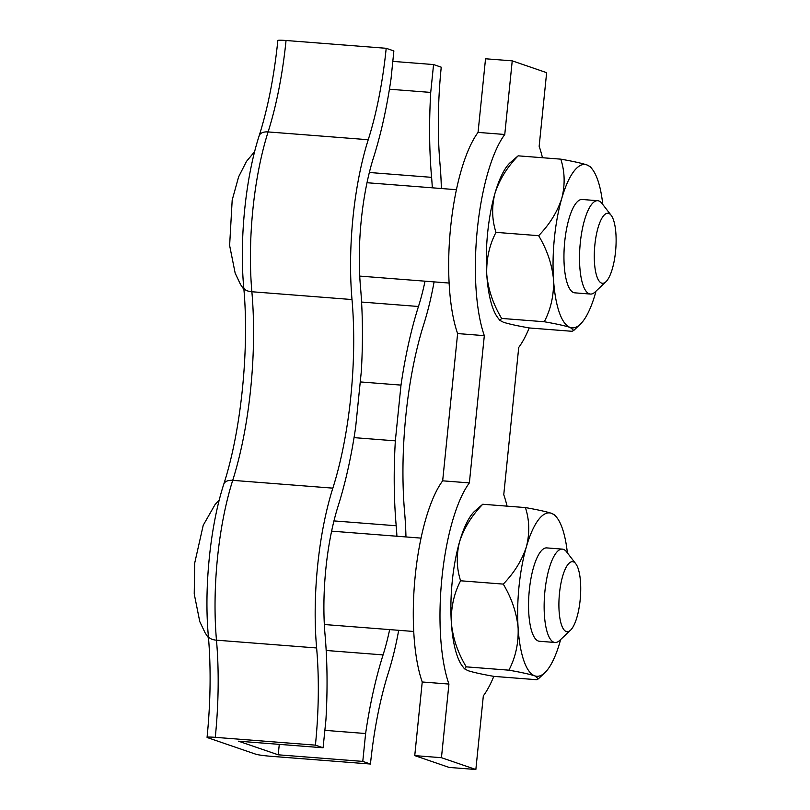 <?xml version="1.0" encoding="UTF-8"?>
<svg xmlns="http://www.w3.org/2000/svg" width="810" height="810" viewBox="0 0 810 810"><rect width="100%" height="100%" fill="white"/><g stroke="black" fill="none" stroke-linecap="round" stroke-linejoin="round"><path stroke-width="1.21" d="M464.474 668.807L462.51 666.276A81.942 24.725 -85.5 0 1 451.362 622.88A81.942 24.725 -85.5 0 1 459.624 541.586A81.942 24.725 -85.5 0 1 474.579 511.282L482.75 504.255C471.774 515.585 464.059 528.029 459.624 541.586C456.192 555.053 456.516 568.124 460.596 580.78C453.944 593.598 450.866 607.632 451.362 622.88C452.82 638.027 457.772 652.688 466.236 666.853L464.474 668.807L468.089 670.69C473.485 672.411 482.142 674.315 494.039 676.39L536.706 679.712L538.356 678.861L534.853 675.884C529.446 674.153 520.8 672.26 508.903 670.174C515.555 657.366 518.633 643.332 518.127 628.074C516.679 612.927 511.717 598.266 503.253 584.101C514.239 572.781 521.944 560.338 526.389 546.78C529.821 533.304 529.497 520.233 525.417 507.576C537.313 509.662 545.96 511.566 551.367 513.287L554.982 515.16L556.946 517.701A81.942 24.725 94.5 0 0 551.367 513.287A81.942 24.725 94.5 0 0 526.389 546.78A81.942 24.725 94.5 0 0 518.127 628.074A81.942 24.725 94.5 0 0 534.853 675.884A81.942 24.725 94.5 0 0 544.877 672.685A81.942 24.725 94.5 0 0 559.831 642.391A81.942 24.725 94.5 0 0 560.631 639.546M482.75 504.255L525.417 507.576M460.596 580.78L503.253 584.101M466.236 666.853L508.903 670.174M567.375 552.876A81.942 24.725 94.5 0 0 556.946 517.701M580.132 600.21A35.113 10.591 94.5 0 0 575.738 563.709A35.113 10.591 94.5 0 0 559.254 595.846A35.113 10.591 94.5 0 0 570.574 630.139A35.113 10.591 94.5 0 0 580.132 600.21M570.574 630.139L559.7 640.426A46.828 14.124 -85.5 0 1 555.053 642.482A46.828 14.124 -85.5 0 1 544.603 594.702A46.828 14.124 -85.5 0 1 562.322 549.119A46.828 14.124 -85.5 0 1 566.595 551.863L575.738 563.709M562.322 549.119L546.74 547.904A46.828 14.124 94.5 0 0 529.021 593.487A46.828 14.124 94.5 0 0 539.47 641.267L555.053 642.482M493.817 676.35A117.055 35.316 -85.5 0 1 483.327 695.871L475.855 769.5L449.145 767.424L414.75 755.619L422.233 681.99A117.055 35.316 -85.5 0 1 442.665 480.826L457.62 333.568A117.055 35.316 -85.5 0 1 478.052 132.405L485.534 58.776L512.234 60.851L546.639 72.657L539.156 146.286A117.055 35.316 -85.5 0 1 542.457 157.727M478.052 132.405L504.762 134.48L512.234 60.851M529.213 327.928A117.055 35.316 -85.5 0 1 518.724 347.45L503.759 494.707A117.055 35.316 -85.5 0 1 507.07 506.149M475.855 769.5L441.45 757.694L448.932 684.065A117.055 35.316 -85.5 0 1 469.365 482.902L484.319 335.644A117.055 35.316 -85.5 0 1 504.762 134.48M414.75 755.619L441.45 757.694M422.233 681.99L448.932 684.065M442.665 480.826L469.365 482.902M457.62 333.568L484.319 335.644M518.147 155.834C507.161 167.164 499.456 179.607 495.011 193.165C491.589 206.631 491.903 219.702 495.983 232.359C489.331 245.177 486.253 259.21 486.759 274.458C488.207 289.605 493.168 304.266 501.633 318.431L499.861 320.385L497.907 317.854A81.942 24.725 -85.5 0 1 486.759 274.458A81.942 24.725 -85.5 0 1 495.011 193.165A81.942 24.725 -85.5 0 1 509.976 162.861L518.147 155.834L560.803 159.155C572.7 161.241 581.357 163.144 586.754 164.865A81.942 24.725 94.5 0 0 561.775 198.359A81.942 24.725 94.5 0 0 553.524 279.652A81.942 24.725 94.5 0 0 570.24 327.463A81.942 24.725 94.5 0 0 580.264 324.263A81.942 24.725 94.5 0 0 595.228 293.969A81.942 24.725 94.5 0 0 596.018 291.124M594.884 244.701A35.113 10.591 94.5 0 0 605.961 281.718A35.113 10.591 94.5 0 0 615.772 249.065A35.113 10.591 94.5 0 0 611.135 215.288A35.113 10.591 94.5 0 0 594.884 244.701M605.961 281.718L595.087 292.005A46.828 14.124 -85.5 0 1 590.439 294.06A46.828 14.124 -85.5 0 1 580.314 242.656A46.828 14.124 -85.5 0 1 597.709 200.698A46.828 14.124 -85.5 0 1 601.982 203.442L611.135 215.288M597.709 200.698L582.137 199.483A46.828 14.124 94.5 0 0 564.742 241.441A46.828 14.124 94.5 0 0 574.867 292.845L590.439 294.06M602.772 204.454A81.942 24.725 94.5 0 0 592.333 169.28A81.942 24.725 94.5 0 0 586.754 164.865L590.379 166.738L592.333 169.28M499.861 320.385L503.486 322.269C508.882 323.99 517.529 325.893 529.436 327.969L572.093 331.3L573.753 330.44L570.24 327.463C564.833 325.731 556.187 323.838 544.29 321.752C550.942 308.944 554.02 294.911 553.524 279.652C552.066 264.505 547.115 249.844 538.65 235.68C549.625 224.36 557.341 211.916 561.775 198.359C565.208 184.882 564.884 171.811 560.803 159.155M501.633 318.431L544.29 321.752M495.983 232.359L538.65 235.68M392.809 61.378L433.563 64.557L441.237 67.189A172.662 52.093 94.5 0 0 440.033 164.359A146.327 44.145 -85.5 0 1 441.359 188.517M434.089 281.88A146.327 44.145 -85.5 0 1 423.802 324.192A172.662 52.093 94.5 0 0 404.646 512.781A146.327 44.145 94.5 0 1 405.962 536.939M389.65 629.603A118.23 35.67 94.5 0 1 383.079 654.895A200.758 60.568 -85.5 0 0 365.614 733.526L362.779 761.4L370.453 764.033A172.662 52.093 -85.5 0 1 388.405 672.604A146.327 44.145 94.5 0 0 398.692 630.301M368.236 139.725L268.1 131.929A11.704 6.844 -162.3 0 0 259.17 135.756C267.908 108.044 274.134 76.292 277.85 40.5A11.704 0.871 5.8 0 1 286.051 40.5L386.198 48.296A172.662 52.093 -85.5 0 1 368.236 139.725A146.327 44.145 -85.5 0 0 352.006 299.548A172.662 52.093 -85.5 0 1 332.849 488.147A146.327 44.145 94.5 0 0 316.619 647.97L216.472 640.173A11.704 5.397 175 0 1 208.332 635.789C203.938 587.908 210.195 526.176 223.773 484.177A11.704 6.844 -162.3 0 1 232.713 480.35A146.327 44.145 94.5 0 0 216.472 640.173A172.662 52.093 -85.5 0 1 215.278 737.343A11.704 0.871 -174.2 0 0 207.066 737.343A11.704 0.871 -174.2 0 0 207.583 737.657L255.747 754.191A11.704 0.871 -174.2 0 0 270.307 756.236L370.453 764.033M433.563 64.557L430.728 92.431A200.758 60.568 94.5 0 0 431.588 177.339A118.23 35.67 -85.5 0 1 432.307 187.819M425.037 281.181A118.23 35.67 -85.5 0 1 418.466 306.484A200.758 60.568 94.5 0 0 401.001 385.104L395.341 440.853A200.758 60.568 94.5 0 0 396.191 525.761L333.953 520.911M396.92 536.24A118.23 35.67 94.5 0 0 396.191 525.761M386.198 48.296L393.873 50.939L391.038 78.803A200.758 60.568 -85.5 0 1 373.572 157.434A118.23 35.67 -85.5 0 0 360.46 286.568A200.758 60.568 -85.5 0 1 361.311 371.486L355.651 427.224A200.758 60.568 -85.5 0 1 338.185 505.855A118.23 35.67 94.5 0 0 325.063 634.989A200.758 60.568 94.5 0 1 325.924 719.908L323.089 747.772L315.414 745.139A172.662 52.093 94.5 0 0 316.619 647.97M315.414 745.139L215.278 737.343M430.728 92.431L389.438 89.211M360.248 381.925L401.001 385.104M395.341 440.853L354.041 437.633M365.614 733.526L324.861 730.347M279.278 744.37L278.215 754.809L362.779 761.4M323.089 747.772L238.525 741.19L278.215 754.809M286.051 40.5A172.662 52.093 -85.5 0 1 268.1 131.929A146.327 44.145 94.5 0 0 251.869 291.752A11.704 5.397 175 0 1 243.729 287.368C249.48 349.039 241.147 430.768 223.773 484.177M352.006 299.548L251.869 291.752A172.662 52.093 -85.5 0 1 232.713 480.35L332.849 488.147M431.588 177.339L369.34 172.489M418.466 306.484L361.564 302.049M383.079 654.895L326.177 650.471M544.877 672.685L538.356 678.861M580.264 324.263L573.753 330.44M219.257 500.013L215.166 504.387L203.219 525.275L194.704 563.082L194.228 593.933L199.776 621.604L205.153 632.934L208.514 637.875M259.17 135.756C245.582 177.755 239.335 239.487 243.729 287.368M243.901 289.453L240.54 284.512L235.173 273.183L229.625 245.481L232.186 200.08L238.626 176.813L246.453 161.443L254.654 151.591M207.066 737.343C210.63 701.49 211.056 667.632 208.332 635.789M456.394 189.692L367.001 182.726M449.125 283.054L359.731 276.099M421.008 538.113L331.614 531.147M413.738 631.476L324.334 624.52"/></g></svg>
